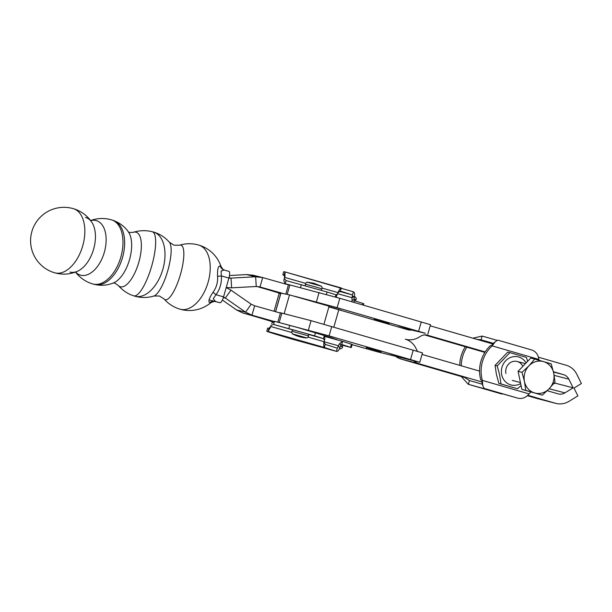 <?xml version="1.0" encoding="UTF-8"?>
<svg xmlns="http://www.w3.org/2000/svg" width="612" height="612" viewBox="0 0 612 612"><rect width="100%" height="100%" fill="white"/><g stroke="black" fill="none" stroke-linecap="round" stroke-linejoin="round"><path stroke-width="0.92" d="M381.138 351.9L366.152 347.601L381.138 351.9M271.131 325.202L270.512 327.305L271.131 325.202L273.602 324.452L314.606 335.843L323.465 338.673L324.452 340.41L324.888 338.604L324.36 335.544L323.465 338.673L308.479 334.397M271.567 323.396L274.497 321.323L297.707 327.542L324.36 335.544M308.524 334.236L292.857 329.769M342.506 345.229L351.28 347.585L350.577 347.333L351.472 344.196L352.175 344.449L351.28 347.585M342.544 345.099L341.358 344.671L342.552 345.069L342.513 346.805L340.54 346.178M389.163 323.71L374.184 319.403L389.163 323.71M363.375 305.12L363.773 303.72L354.218 300.637L354.149 299.161L352.053 300.507L352.091 301.846M288.52 284.603L285.207 283.723L286.095 280.594L327.106 291.985L326.395 294.471M294.701 296.239L337.12 307.683L425.332 333.288L397.448 326.724M286.883 294.334L289.315 294.839M342.575 310.82L328.965 306.597M324.414 304.233L341.19 309.052L324.414 304.233M398.733 325.775L415.517 330.595L398.733 325.775M337.74 293.752L352.13 297.723A3.259 2.02 105.4 0 0 352.183 297.302L352.481 294.961L340.371 291.09L341.251 287.954C340.67 287.938 339.675 289.224 338.275 291.809L338.053 292.62L322.333 288.137L321.537 286.248L307.086 282.132L313.734 283.188L321.537 286.248M339.4 291.35L352.481 294.961L353.376 291.825L285.047 271.927L341.236 287.954M335.338 297.004L335.957 294.808L327.106 291.985M352.183 297.302L354.302 296.927A6.518 4.039 105.4 0 1 354.187 297.776A3.259 2.02 105.4 0 0 354.149 299.161L355.932 299.712L355.044 301.203M352.13 297.723A6.518 4.039 105.4 0 0 352.053 300.507M353.736 302.328L354.218 300.637M354.302 296.927C354.952 294.104 354.646 292.398 353.376 291.825M285.207 283.723L288.504 284.664L285.207 283.723L283.777 280.526L284.595 277.534L284.159 275.063L285.047 271.927L284.955 276.609L283.777 280.526M338.053 292.62L336.095 297.218M284.381 278.705L286.072 280.587M337.702 293.913L335.973 294.816M340.371 291.09L337.916 292.743M284.595 277.534L284.955 276.609M284.159 275.063A84.349 0.88 -164.1 0 0 282.843 274.849A84.349 0.88 -164.1 0 0 284.419 275.477M282.843 274.849L283.738 271.713A84.349 0.88 15.9 0 1 285.047 271.927M427.834 334.098L430.511 324.697L339.798 298.281L288.527 284.58L285.85 293.982M408.602 329.141L408.472 329.585M419.801 362.296L422.479 352.894L311.057 320.673L280.495 312.778L277.817 322.18L329.088 335.881L419.801 362.296L377.061 351.716L352.107 344.671M324 341.588L325.202 344.357L337.311 348.22L336.455 351.365L292.184 339.147L336.416 351.357C337.786 351.594 338.933 350.355 339.859 347.631A6.518 4.039 105.4 0 0 340.203 346.859A3.259 2.02 105.4 0 1 340.907 345.665L341.718 344.502L350.577 347.333M325.202 344.357L324.306 347.486L336.416 351.357M340.907 345.665L339.844 343.378L342.613 341.374L351.472 344.196M342.544 341.351L324.788 336.455L342.613 341.374L341.703 344.495M274.497 321.323L273.602 324.452L292.804 329.929M308.287 337.204L324.069 341.703L324.452 340.41M268.982 328.323L268.094 331.459A84.349 0.88 -164.1 0 0 266.778 331.245L267.673 328.108A84.349 0.88 15.9 0 1 268.982 328.323L270.68 326.387M324.069 341.703L323.832 342.513C323.649 345.474 323.809 347.134 324.306 347.486L268.094 331.459L270.512 327.305M339.844 343.378A6.518 4.039 105.4 0 0 338.444 345.765L324.046 341.787M337.311 348.22L338.275 346.147A3.259 2.02 105.4 0 0 338.444 345.765M338.275 346.147L339.859 347.631M266.778 331.245A84.349 0.88 -164.1 0 0 292.184 339.147M390.701 353.973L407.485 358.793L390.701 353.973M316.381 332.431L333.158 337.25L316.381 332.431M324.773 336.34L336.906 339.576L324.643 335.866M400.569 357.339L400.439 357.783M553.393 371.714L563.568 374.659A9.777 8.928 -75.4 0 1 568.854 379.172L573.146 387.84L554.87 383.089L554.564 382.477M417.652 351.395A9.777 8.928 104.6 0 1 416.734 349.903L415.892 348.205A19.546 17.855 -75.4 0 0 405.328 339.186A19.546 17.855 104.6 0 0 405.771 339.308A19.546 17.855 104.6 0 0 419.029 337.197L420.635 336.202A9.777 8.928 -75.4 0 1 427.26 335.147A9.777 8.928 -75.4 0 1 427.482 335.208L485.155 351.931M424.544 334.909L484.857 352.397M527.33 395.681L537.137 398.519A19.546 17.855 104.6 0 0 537.581 398.642L555.864 403.392A19.546 17.855 -75.4 0 0 569.114 401.281L577.881 395.895L574.002 388.084L581.4 383.54L576.81 374.284A19.546 17.855 104.6 0 0 566.245 365.265L538.415 357.194M430.198 325.821L492.989 344.028M328.881 306.887L408.005 329.784A9.777 8.928 -75.4 0 0 408.227 329.845A9.777 8.928 -75.4 0 0 411.792 329.975M274.054 311.279L279.149 293.37L280.671 293.714M481.835 381.934L419.335 363.819A19.546 17.855 -75.4 0 1 413.406 360.675M527.781 395.253L555.421 403.27A19.546 17.855 -75.4 0 0 555.864 403.392M573.146 387.84L564.945 392.873A9.777 8.928 104.6 0 1 558.32 393.929A9.777 8.928 104.6 0 1 558.098 393.868L547.212 390.716M479.556 371.102L422.043 354.425M396.063 356.643A19.546 17.855 104.6 0 0 401.051 359.068L463.95 377.306M553.324 384.038L554.87 383.089M90.653 220.634A28.397 16.524 106.3 0 1 96.176 220.572A28.397 16.524 106.3 0 1 104.361 252.175A28.397 16.524 106.3 0 1 80.623 275.186A28.397 16.524 106.3 0 1 75.597 272.026M85.473 217.436A28.397 16.524 106.3 0 1 91.876 222.37A28.397 16.524 106.3 0 1 93.651 249.038A28.397 16.524 106.3 0 1 77.563 271.231L77.563 271.231A28.397 16.524 106.3 0 1 69.913 272.049M198.64 245.045A33.392 19.431 106.3 0 1 198.747 245.075A33.392 33.392 0 0 0 198.602 245.03A33.392 33.392 0 0 0 179.561 245.198L174.06 245.198L169.402 242.268A28.397 7.635 106.1 0 1 167.81 270.596A28.397 7.635 106.1 0 1 153.918 296.017L159.426 296.017L164.085 298.947A33.392 33.392 0 0 0 210.482 302.978L209.694 302.68A6.518 6.319 -71.7 0 1 215.447 301.402L213.206 298.717L216.005 294.709A6.518 0.696 36.4 0 1 213.083 292.184C209.113 298.151 207.988 301.655 209.694 302.68M179.561 245.198A28.397 7.635 106.1 0 1 180.869 245.129A28.397 7.635 106.1 0 1 180.509 274.252A28.397 7.635 106.1 0 1 165.309 299.742A28.397 7.635 106.1 0 1 164.085 298.947M217.558 276.456A6.518 0.566 -4.5 0 1 221.36 275.913L228.903 278.085L223.548 296.881L216.005 294.709A27.073 26.079 103.8 0 0 221.36 275.913L221.077 271.055L224.122 269.991A6.518 6.319 108.3 0 1 224.114 269.991A6.518 6.319 108.3 0 1 220.152 265.983C218.201 265.792 217.337 269.288 217.558 276.456A22.652 21.818 -76.2 0 1 213.083 292.184M228.903 278.085A6.518 1.752 -73.9 0 0 229.668 273.526A6.518 1.752 -73.9 0 0 229.003 271.407A6.518 1.752 -73.9 0 0 228.987 271.399L224.375 270.076M209.067 299.903L220.06 302.733A6.518 1.752 -73.9 0 0 221.789 301.188A6.518 1.752 -73.9 0 0 223.548 296.881M153.413 232.017A33.392 19.431 106.3 0 1 153.513 232.047A33.392 33.392 0 0 0 153.367 232.002A33.392 33.392 0 0 0 152.143 231.68L152.159 231.68A33.369 8.966 106.1 0 1 152.166 231.68A33.369 8.966 106.1 0 1 151.73 265.922A33.369 8.966 106.1 0 1 133.875 295.864A33.369 8.966 106.1 0 1 133.6 295.78M272.738 322.119L271.529 321.637A39.092 0.413 -164.1 0 0 272.286 321.767A39.092 0.413 -164.1 0 0 242.482 312.862L236.446 309.901A39.092 3.978 -144.8 0 0 232.713 307.262A276.915 28.183 35.2 0 1 222.393 300.033M253.192 275.247L246.514 274.558A39.092 3.205 176.6 0 1 241.947 274.834A276.915 22.728 -3.4 0 0 229.469 275.545M228.911 278.039L231.038 278.131A244.341 20.058 176.6 0 1 255.655 276.792L262.686 277.573A244.341 2.555 -164.1 0 0 288.451 284.855M229.026 277.641L231.038 278.131L231.619 287.854A244.341 20.058 176.6 0 1 256.237 286.515L255.655 276.792L246.514 274.558M231.619 287.854L226.226 287.479M279.171 293.362L279.569 293.423A39.092 0.413 -164.1 0 0 280.327 293.553A39.092 0.413 -164.1 0 0 256.994 286.515M262.686 277.573L260.008 286.967A244.341 2.555 -164.1 0 0 283.769 293.691M256.237 286.515L259.595 286.86M223.502 297.034L225.361 298.067A244.341 24.863 -144.8 0 0 245.588 312.143L251.968 315.188L254.646 305.786A244.341 2.555 -164.1 0 0 280.411 313.069M223.342 297.57L225.361 298.067L230.969 290.126A244.341 24.863 -144.8 0 0 251.195 304.202L245.588 312.143L236.446 309.901M230.969 290.126L226.195 287.594M242.482 312.862L251.968 315.188A244.341 2.555 -164.1 0 0 273.847 321.377M254.646 305.786L251.195 304.202M114.222 220.779A33.323 19.393 106.3 0 1 114.23 220.779A33.323 19.393 106.3 0 1 122.431 257.843A33.323 19.393 106.3 0 1 95.526 284.634A33.323 19.393 106.3 0 1 95.518 284.634M128.512 232.078A28.397 13.686 106.2 0 1 128.566 232.155A28.397 13.686 106.2 0 1 128.566 232.162A28.397 13.686 106.2 0 1 129.553 259.542A28.397 13.686 106.2 0 1 113.801 282.79A28.397 13.686 106.2 0 1 113.794 282.79A28.397 13.686 106.2 0 1 113.702 282.828M153.918 296.017A33.392 33.392 0 0 1 134.885 296.185A33.392 33.392 0 0 1 134.709 296.132L134.709 296.132A33.392 33.392 0 0 1 134.433 296.047L133.875 295.864L134.433 296.047A33.392 33.392 0 0 1 133.202 295.65C127.755 293.898 122.66 290.402 117.902 285.161A28.397 11.001 -73.8 0 0 117.909 285.169A28.397 11.001 -73.8 0 0 120.388 286.791A28.397 11.001 -73.8 0 0 138.825 262.234A28.397 11.001 -73.8 0 0 133.209 232.3A28.397 11.001 -73.8 0 0 133.209 232.308A28.397 11.001 -73.8 0 0 133.186 232.308M220.06 302.733L215.233 301.548M224.283 270.045A6.518 6.319 108.3 0 1 224.122 269.991L224.573 270.144C224.244 269.425 223.839 271.323 220.94 266.274A33.392 33.392 0 0 0 198.747 245.075A33.392 19.431 106.3 0 1 208.065 282.377A33.392 19.431 106.3 0 1 180.211 309.236M91.876 222.37L91.876 222.37A33.392 33.392 0 0 0 73.371 208.677A33.392 19.431 -73.7 0 0 73.126 208.608M275.553 311.699L280.847 293.094L289.499 294.877L329.08 306.184L323.939 324.238M289.346 315.035L283.96 313.642M280.457 312.916L278.185 312.441M524.469 381.513L521.998 372.333L528.929 365.846A16.287 14.879 104.6 0 0 524.782 373.129A16.287 14.879 104.6 0 0 524.469 381.513A16.287 14.879 104.6 0 0 534.613 392.935A16.287 14.879 104.6 0 0 549.224 388.689A16.287 14.879 104.6 0 0 553.37 381.414A16.287 14.879 104.6 0 0 553.684 373.022L555.008 381.903L549.224 388.689L542.293 395.176L525.784 390.395L524.469 381.513M543.54 361.608L551.213 363.849L553.684 373.022A16.287 14.879 104.6 0 0 543.54 361.608A16.287 14.879 104.6 0 0 528.929 365.846L534.712 359.06L543.54 361.608M542.293 395.176L521.868 389.377L518.081 371.316L530.795 358.043L534.712 359.06M521.868 389.377L525.784 390.395M518.081 371.316L521.998 372.333M463.368 376.579L469.435 380.549L468.364 384.313L502.001 394.067L502.108 393.692M503.01 393.952L468.264 384.282L461.287 376.533M465.357 346.744A32.092 29.315 104.6 0 0 459.742 365.356M466.872 347.18A32.092 29.315 104.6 0 0 461.28 365.8M472.892 338.199L482.111 336.065L481.04 339.821L476.763 339.323M493.708 343.431L481.04 339.821L493.647 343.477M496.822 340.257L482.111 336.065M469.435 380.549L482.593 384.298M498.398 392.621L484.084 388.39L482.822 385.736L482.325 380.335A32.092 29.315 -75.4 0 1 492.147 345.872L490.602 345.474A32.092 29.315 -75.4 0 0 480.787 379.937L529.043 393.876C525.861 397.754 522.082 399.169 517.714 398.144L498.398 392.621M527.62 361.363L526.435 357.408L509.926 352.627L497.212 365.899L499.675 375.079L500.998 383.961L517.507 388.75L521.072 385.575M526.106 362.947A14.497 13.242 104.6 0 0 509.727 357.813A14.497 13.242 104.6 0 0 501.695 374.72A14.497 13.242 104.6 0 0 520.651 383.548M517.507 388.75L498.857 383.41L496.393 374.23L495.07 365.349L507.784 352.068L509.926 352.627M505.933 373.488A9.777 8.928 -75.4 0 1 511.77 361.899A9.777 8.928 -75.4 0 1 522.809 366.381M497.212 365.899L495.07 365.349M498.857 383.41L500.998 383.961M531.461 349.896L497.793 340.134L531.461 349.896C535.73 351.273 538.193 354.447 538.858 359.42A32.092 29.315 -75.4 0 1 539.103 360.323M530.933 392.001A32.092 29.315 -75.4 0 1 529.043 393.876M497.793 340.134L495.338 341.68L492.147 345.872L538.858 359.42M308.502 335.934L291.978 331.23L292.865 329.738L308.532 334.206L308.486 336.768L306.803 337.954L292.36 333.838A35.228 35.228 0 0 0 306.803 337.954M355.932 299.712L356.352 299L355.549 297.111L352.611 296.208M314.606 335.843L315.501 332.714M363.077 303.468L362.664 304.914M301.341 284.618L300.484 287.648M305.357 285.88L305.396 284.144L317.031 287.372L321.912 288.849L321.025 290.34M339.599 348.419L340.823 348.817L342.498 347.639L342.513 346.805M307.086 282.132L305.411 283.31L284.725 277.412M289.897 284.901L287.219 294.296M319.089 292.475L316.412 301.877M339.798 298.281L337.12 307.683M421.263 321.904L418.585 331.299M270.749 326.494L291.488 332.415M288.849 328.483L289.744 325.347M325.844 336.218L325.737 336.608M281.864 313.099L279.187 322.493M311.057 320.673L308.379 330.075M331.765 326.479L329.088 335.881M413.23 350.102L410.553 359.496M554.135 375.355L568.854 379.172M427.038 335.093L427.482 335.208M563.568 374.659L553.47 372.042M333.861 327.091L338.803 309.726M419.335 363.819L401.051 359.068M537.137 398.519L555.421 403.27M549.148 388.773L564.945 392.873M169.402 242.268A33.392 33.392 0 0 0 153.513 232.047A33.392 19.431 106.3 0 1 162.838 269.349A33.392 19.431 106.3 0 1 134.977 296.208M260.008 286.967L259.174 286.768M54.828 272.837A33.392 19.431 -73.7 0 0 82.689 245.978A33.392 19.431 -73.7 0 0 73.371 208.677A33.392 33.392 0 0 0 31.931 231.336A33.392 33.392 0 0 0 77.563 271.231M220.152 265.983L220.94 266.274M92.97 284.006A33.392 19.431 -73.7 0 0 120.824 257.155A33.392 19.431 -73.7 0 0 111.506 219.853A33.392 19.431 -73.7 0 0 111.262 219.785M275.614 311.715L280.916 293.102M284.144 313.681L289.499 294.877M517.714 398.144L484.084 388.39M292.36 333.838L291.557 331.949L291.978 331.23M305.411 283.31L305.396 284.144M354.409 296.522L355.549 297.111M339.484 348.71A35.228 35.228 0 0 0 340.823 348.817M322.34 288.13L321.912 288.849M252.473 275.056L261.921 277.366M114.467 220.871C120.472 223.357 125.177 227.121 128.566 232.162M75.498 272.065A33.392 33.392 0 0 0 95.747 284.679C101.913 285.873 107.926 285.238 113.801 282.79L113.296 282.966L114.651 283.104L117.909 285.169M128.566 232.155L128.214 231.711C128.551 232.407 130.211 232.606 133.209 232.3C139.597 230.38 145.908 230.173 152.143 231.68M229.003 271.407L224.321 270.053M215.608 301.601L215.608 301.601C214.246 301.999 215.669 300.262 210.482 302.978M114.459 220.871A33.392 33.392 0 0 0 90.591 220.557M520.437 382.531L512.244 380.404M525.44 363.635L517.155 361.485M502.039 394.074L468.264 384.282M481.59 381.46L482.822 385.736M492.017 344.655L495.338 341.68"/></g></svg>
